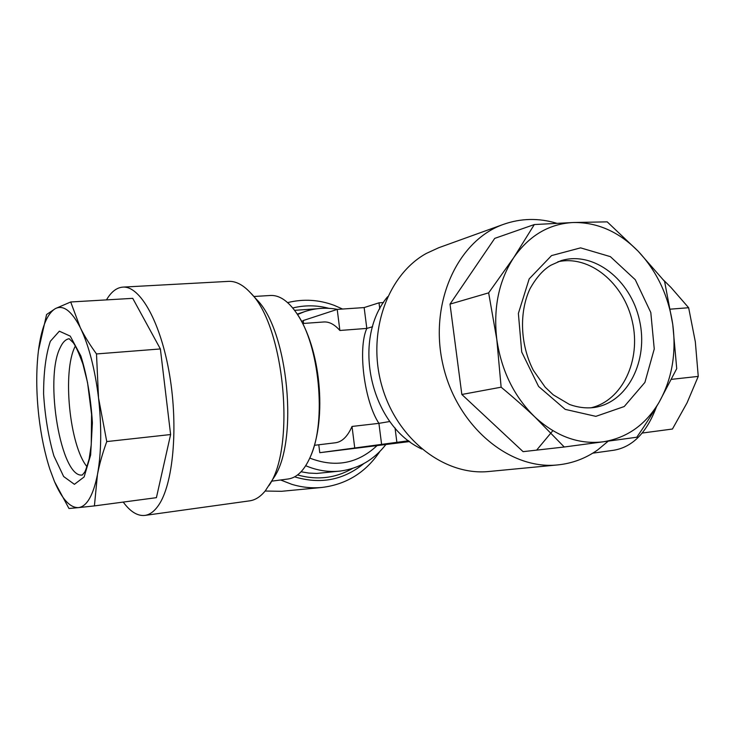 <?xml version="1.0" encoding="UTF-8"?>
<svg xmlns="http://www.w3.org/2000/svg" width="735" height="735" viewBox="0 0 735 735"><rect width="100%" height="100%" fill="white"/><g stroke="black" fill="none" stroke-linecap="round" stroke-linejoin="round"><path stroke-width="1.1" d="M106.483 299.88C111.187 291.841 116.644 287.587 122.855 287.119L228.493 281.376C235.687 281 242.963 284.748 250.295 292.613L256.57 299.457C288.166 329.776 298.989 441.937 273.778 477.741L265.28 490.861C260.475 496.741 255.265 500.066 249.67 500.847L144.887 515.419C137.574 516.2 130.352 511.762 123.223 502.079M250.295 292.613C284.298 325.09 296.086 447.266 268.927 485.651M122.855 287.119C140.128 285.667 160.846 322.38 169.61 375.043C178.476 427.614 173.102 484.567 158.475 505.386C154.332 511.385 149.802 514.73 144.887 515.419M97.443 474.681C93.18 495.519 86.849 506.507 78.443 507.628L94.411 505.91L97.443 474.681C99.326 464.603 102.431 453.568 106.759 441.579L98.536 397.975C101.761 427.292 101.402 452.861 97.443 474.681M87.006 466.716C69.568 445.64 62.19 371.607 75.034 346.663L75.356 345.983M294.579 310.335L316.803 308.792M352.625 468.388C335.555 478.255 317.208 480.442 297.565 474.939M305.723 465.714C317.097 470.565 328.628 472.348 340.323 471.043L316.831 473.432L308.948 473.083L301.065 471.769M265.133 491.035L281.588 491.302L321.921 487.452C346.406 484.466 365.727 472.467 379.894 451.437M280.632 479.983L291.731 484.301C301.773 487.351 311.833 488.398 321.921 487.452M342.565 309.031L334.186 305.347C318.825 299.641 303.307 298.732 287.624 302.609M328.857 308.332C316.785 305.126 304.749 305.016 292.741 307.993M294.634 476.85C320.396 484.558 343.429 480.157 363.724 463.656M590.655 407.87C622.361 400.814 641.278 360.242 632.385 321.774C623.987 283.205 589.543 254.613 557.865 261.779M659.12 402.22C645.679 424.766 627.029 437.959 603.169 441.808L636.786 437.233C645.44 424.655 652.882 412.978 659.12 402.22L676.733 368.648L672.764 324.493L664.587 281.395L638.246 251.315L607.211 221.86L573.337 222.512L534.327 224.552L513.71 257.645L488.646 292.861L496.805 339.478L501.132 387.189C513.829 397.736 525.112 407.714 535.007 417.112L564.241 446.999L603.169 441.808C578.969 444.684 556.248 436.452 535.007 417.112C514.188 396.753 501.454 370.881 496.805 339.478C493.157 308.029 498.789 280.752 513.71 257.645C529.274 235.457 549.146 223.752 573.337 222.512C597.454 222.218 619.091 231.819 638.246 251.315C656.943 271.316 668.446 295.709 672.764 324.493C676.494 353.36 671.946 379.269 659.12 402.22M608.277 441.119L597.72 449.893C585.666 458.419 572.335 463.427 557.727 464.915C509.263 470.207 456.38 425.758 442.847 364.321C428.827 302.995 457.629 240.207 503.714 224.276C521.051 218.231 538.691 217.882 556.643 223.247M557.727 464.915L488.986 471.484C444.951 476.133 397.249 439.668 382.053 386.564C366.535 333.58 386.959 275.12 426.383 253.4L438.758 247.723L503.714 224.276M552.849 430.682L536.899 449.802M271.674 481.168L288.221 478.981C296.995 477.713 304.373 470.327 310.345 456.83C326.845 421.467 319.422 344.531 296.462 312.981C288.019 300.872 279.364 295.038 270.508 295.479L253.851 296.49M387.611 296.719C351.312 339.965 370.504 425.464 421.798 449.048M337.512 309.38C326.312 307.313 315.324 308.075 304.547 311.658L297.491 314.525M340.323 471.043C358.772 468.572 373.894 459.816 385.691 444.767M372.608 326.726L366.811 328.416C357.605 348.592 364.275 401.255 378.92 423.351L389.899 421.495M314.415 445.309L335.482 442.764C342.152 441.845 347.664 436.397 352.019 426.447L378.92 423.351L381.603 444.381L408.697 440.752M303.592 323.446L303.224 320.543L337.209 309.398L364.147 307.57L366.811 328.416L339.873 330.474C334.609 324.466 329.262 321.636 323.823 321.976L302.664 323.51M592.759 453.164L613.651 450.261C632.532 447.146 646.818 432.612 656.511 406.648M642.215 433.044L672.451 429.029L687.05 402.844L698.25 376.393L671.533 379.343M670.348 309.159L688.64 307.726L695.338 341.839L698.25 376.393M663.512 280.053L670.963 287.422L688.64 307.726M409.753 441.551L319.771 452.696L381.603 444.381M395.026 427.88L396.863 442.213M352.019 426.447L354.711 447.707M318.779 444.785L319.771 452.696M364.147 307.57L379.003 302.829L383.514 302.535M379.003 302.829L379.784 308.911M337.209 309.398L339.873 330.474M534.327 224.552L494.747 238.37L450.013 304.125L461.837 394.474L523.09 451.658L564.241 446.999M461.837 394.474L501.132 387.189M450.013 304.125L488.646 292.861M49.925 469.343L54.5 481.609L68.971 508.501L78.443 507.628C70.055 507.857 62.071 499.184 54.5 481.609L49.925 469.343C44.826 453.587 41.132 435.928 38.854 416.368C36.19 392.518 36.061 370.559 38.459 350.494L38.992 346.626C42.134 325.972 47.6 313.294 55.41 308.581C63.412 304.658 71.708 311.015 80.299 327.654C88.834 345.367 94.916 368.805 98.536 397.975L96.496 353.939C89.688 344.559 84.286 335.803 80.299 327.654L70.689 301.984L55.41 308.581L46.59 314.516L38.468 350.457M106.759 441.579L170.612 434.541L156.408 497.668L94.411 505.91M170.612 434.541L160.377 348.95L96.496 353.939M160.377 348.95L132.741 298.346L70.689 301.984M50.338 341.288L59.342 331.182L70.248 336.125L80.868 355.97C87.042 375.861 90.883 398.131 92.389 422.79L90.635 455.066L84.121 476.951L74.419 484.328L63.651 476.528L53.875 455.865C48.436 436.957 45.01 416.332 43.595 393.978C43.604 372.36 45.846 354.794 50.338 341.288M69.237 338.743C65.718 339.202 62.677 342.216 60.132 347.784C44.128 378.984 61.106 478.917 82.384 474.994M551.544 255.587L580.586 247.86L610.381 256.644L635.279 279.732L650.806 312.531L654.251 348.978L644.898 382.421L624.226 406.538L595.864 416.359L565.224 409.377L538.58 386.445L521.721 352.037L518.377 313.432L529.172 278.905L551.544 255.587M594.101 407.502C627.782 402.661 648.83 360.453 639.468 320.184C630.722 279.778 593.65 250.626 561.136 260.64L550.864 265.234C543.183 269.745 536.21 277.637 529.926 288.91C519.048 312.274 520.141 344.54 533.307 370.265L545.159 387.152L553.244 394.833L569.423 404.425C577.829 407.475 586.052 408.495 594.101 407.502M376.761 445.869C357.412 463.794 335.096 467.864 309.793 458.089M301.589 321.48L303.243 320.68M304.465 320.138L314.837 316.73M82.292 475.049L84.461 472.412C85.26 471.567 86.822 467.065 89.156 458.916L91.241 444.739L91.572 414.402L87.548 382.586L82.917 364.11C78.921 353.112 75.696 345.983 73.252 342.731L69.136 338.706M297.234 314.139L304.547 311.658M310.345 456.83C327.387 417.921 320.635 347.912 296.462 312.981"/></g></svg>
